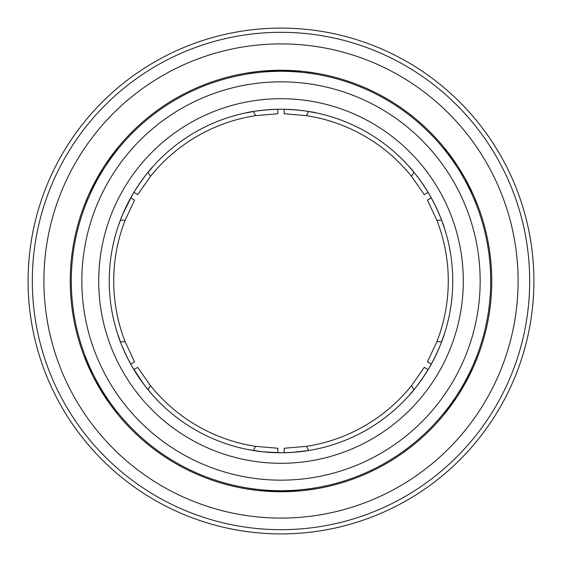 <?xml version="1.0" encoding="UTF-8"?>
<svg xmlns="http://www.w3.org/2000/svg" width="562" height="562" viewBox="0 0 562 562"><rect width="100%" height="100%" fill="white"/><g stroke="black" fill="none" stroke-linecap="round" stroke-linejoin="round"><path stroke-width="0.84" d="M32.315 281A248.685 248.685 0 0 0 405.343 496.365A248.685 248.685 0 0 0 405.343 65.635A248.685 248.685 0 0 0 32.315 281M459.976 169.724L465.076 178.372A210.75 210.75 0 0 0 70.25 281A210.75 210.75 0 0 0 334.018 484.971A210.75 210.75 0 0 0 465.076 178.372L457.538 165.888L443.629 146.956M466.86 380.355L458.95 393.913M272.191 491.567L287.885 491.638M102.024 392.276L94.24 378.655M95.14 181.645L103.05 168.087M289.809 70.433L274.115 70.362M43.906 281A237.094 237.094 0 0 0 281 518.094A237.094 237.094 0 0 0 518.094 281A237.094 237.094 0 0 0 281 43.906A237.094 237.094 0 0 0 43.906 281M248.341 449.628L262.728 451.785L281 452.761L292.38 452.382L308.657 450.52A171.761 171.761 0 0 0 413.976 389.712C401.746 403.193 415.508 390.688 429.747 366.881C443.207 342.736 447.219 324.422 441.641 341.808L436.885 341.689A167.279 167.279 0 0 0 436.885 220.311L441.641 220.192C447.197 237.529 443.249 219.356 429.747 195.119C415.571 171.396 401.711 158.758 413.976 172.288A171.761 171.761 0 0 0 308.657 111.48C326.452 115.336 308.742 109.667 281 109.239C253.364 109.653 235.492 115.343 253.343 111.48L255.612 115.653A167.279 167.279 0 0 0 150.497 176.342L137.732 194.635L133.854 192.394M431.307 197.873L427.429 200.114L436.885 220.311M431.307 364.127L427.429 361.886L436.885 341.689M314.046 112.449L315.774 112.793M150.497 176.342L148.024 172.288C160.254 158.807 146.492 171.312 132.253 195.119L122.678 214.389L118.238 226.128M130.693 364.127L134.571 361.886L125.115 341.689L120.359 341.808C114.803 324.471 118.751 342.644 132.253 366.881L144.153 384.801L152.098 394.517M428.146 369.606L424.268 367.365L411.503 385.658A167.279 167.279 0 0 1 306.388 446.347L308.657 450.52A171.761 171.761 0 0 1 109.801 294.874A171.761 171.761 0 0 1 281 109.239A171.761 171.761 0 0 1 452.199 267.126A171.761 171.761 0 0 1 308.657 450.52A171.761 171.761 0 0 1 109.801 294.874A171.761 171.761 0 0 1 281 109.239A171.761 171.761 0 0 1 452.199 267.126A171.761 171.761 0 0 1 308.657 450.52L310.287 450.246M314.861 449.389L315.774 449.207M443.959 147.363L444.964 148.593M447.001 151.157L450.541 155.815M453.351 159.713L456.267 163.971M294.467 70.679L300.108 71.121M304.449 71.557L309.894 72.238M313.526 72.772L315.268 73.053M315.774 73.137L303.452 71.451L281 70.25L259.447 71.353L246.226 73.137M246.746 73.053L248.313 72.8M251.551 72.315L257.361 71.578M262.138 71.093L267.287 70.7M105.593 164.174L108.789 159.51M111.339 155.976L114.655 151.592M116.938 148.719L118.048 147.349M118.371 146.956L104.975 165.102L98.483 175.625L88.663 194.845L83.597 207.181M83.787 206.69L84.349 205.207M85.55 202.165L87.82 196.763M89.787 192.38L92.013 187.729M92.126 374.496L89.681 369.396M87.897 365.412L85.761 360.354M84.405 356.94L83.78 355.289M83.597 354.819L92.618 375.493L98.483 386.375L110.222 404.492L118.371 415.044M118.041 414.637L117.037 413.407M114.999 410.843L111.459 406.186M108.649 402.287L105.733 398.029M267.533 491.321L261.892 490.879M257.551 490.443L252.106 489.762M248.474 489.228L246.732 488.947M246.226 488.863L258.548 490.549L281 491.75L302.553 490.647L315.774 488.863M315.254 488.947L313.687 489.2M310.449 489.685L304.639 490.422M299.862 490.907L294.713 491.3M456.407 397.826L453.211 402.49M450.661 406.024L447.345 410.408M445.062 413.281L443.952 414.651M443.629 415.044L457.025 396.898L463.517 386.375L473.337 367.155L478.403 354.819M478.213 355.31L477.651 356.793M476.45 359.835L474.18 365.237M472.213 369.62L469.987 374.271M478.403 207.181L473.703 195.667L465.076 178.372L467.76 183.345M469.874 187.504L472.319 192.604M474.103 196.588L476.239 201.646M477.595 205.06L478.22 206.711M28.1 281A252.9 252.9 0 0 0 281 533.9A252.9 252.9 0 0 0 533.9 281A252.9 252.9 0 0 0 281 28.1A252.9 252.9 0 0 0 28.1 281M306.388 446.347L284.161 448.251L284.161 452.733M411.503 385.658L413.976 389.712M277.839 452.733L277.839 448.251L255.612 446.347L253.343 450.52M490.696 281A209.696 209.696 0 0 0 281 71.304A209.696 209.696 0 0 0 71.304 281A209.696 209.696 0 0 0 281 490.696A209.696 209.696 0 0 0 490.696 281A209.696 209.696 0 0 0 281 71.304A209.696 209.696 0 0 0 71.304 281A209.696 209.696 0 0 0 281 490.696A209.696 209.696 0 0 0 490.696 281M277.839 109.267L277.839 113.749L255.612 115.653M120.359 220.192L125.115 220.311L134.571 200.114L130.693 197.873M284.161 109.267L284.161 113.749L306.388 115.653L308.657 111.48M125.115 341.689A167.279 167.279 0 0 1 125.115 220.311M255.612 446.347A167.279 167.279 0 0 1 150.497 385.658L137.732 367.365L133.854 369.606M148.024 389.712L150.497 385.658M306.388 115.653A167.279 167.279 0 0 1 411.503 176.342L424.268 194.635L428.146 192.394M413.976 172.288L411.503 176.342M81.841 281A199.159 199.159 0 0 0 281 480.159A199.159 199.159 0 0 0 480.159 281A199.159 199.159 0 0 0 281 81.841A199.159 199.159 0 0 0 81.841 281M281 98.701A182.299 182.299 0 0 1 438.873 372.149A182.299 182.299 0 0 1 123.127 372.149A182.299 182.299 0 0 1 281 98.701"/></g></svg>

